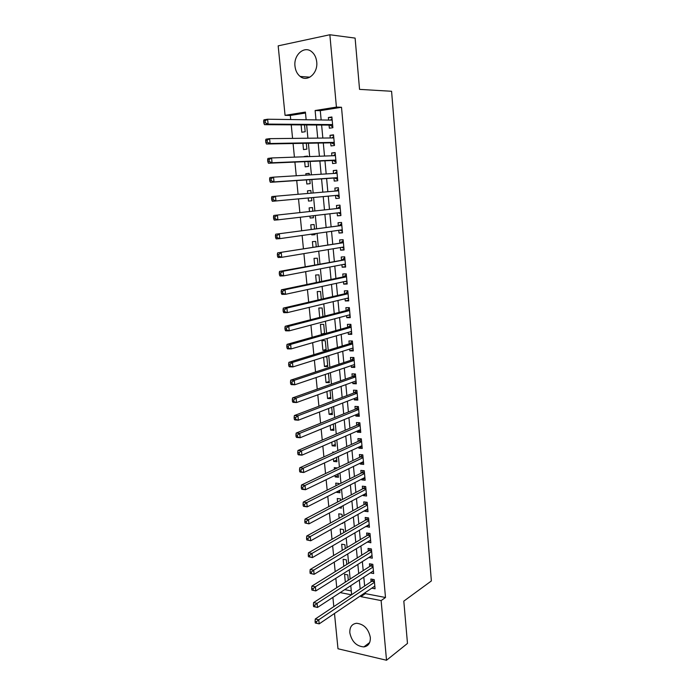 <?xml version="1.0" encoding="UTF-8"?>
<svg xmlns="http://www.w3.org/2000/svg" width="695" height="695" viewBox="0 0 695 695"><rect width="100%" height="100%" fill="white"/><g stroke="black" fill="none" stroke-linecap="round" stroke-linejoin="round"><path stroke-width="1.04" d="M316.72 61.916C318.136 73.279 307.399 82.514 300.188 76.467C297.234 74.113 295.497 70.69 294.984 66.19C293.464 54.87 304.375 45.288 311.76 51.778C314.583 54.158 316.234 57.537 316.72 61.916M370.331 637.419C370.539 642.971 368.385 646.142 363.876 646.915C356.422 646.28 351.74 641.589 349.828 632.841C349.594 627.133 351.835 623.945 356.57 623.276C363.893 624.084 368.48 628.801 370.331 637.419M305.496 113.016L290.319 115.448L285.063 115.344L278.174 45.853L329.864 34.75L355.11 38.103L359.55 89.377L391.58 91.271L431.369 580.951L403.812 601.123L407.479 643.431L386.524 660.25L337.987 648.765L334.486 613.476M333.809 606.613L332.888 597.37M290.319 115.448L290.719 119.54M291.24 124.848L292.578 138.401M293.082 143.526L294.419 157.131M294.906 162.091L296.252 175.757M296.722 180.544L298.068 194.261M298.52 198.883L299.866 212.566M300.327 217.24L301.656 230.714M302.125 235.483L303.428 248.74M303.906 253.623L305.192 266.663M305.678 271.658L306.938 284.481M307.442 289.572L308.684 302.186M309.197 307.381L310.413 319.787M310.934 325.086L312.133 337.284M312.663 342.678L313.845 354.676M314.383 360.166L315.547 371.964M316.095 377.55L317.233 389.148M317.797 394.83L318.918 406.228M319.483 412.005L320.586 423.212M321.16 429.084L322.245 440.091M322.836 446.06L323.896 456.876M324.495 462.931L325.538 473.564M326.137 479.706L327.171 490.149M327.779 496.378L328.787 506.638M329.413 512.953L330.403 523.031M331.037 529.434L332.01 539.329M332.644 545.818L333.6 555.54M334.243 562.107L335.181 571.646M335.841 578.309L336.762 587.666M329.074 125.1L329.361 128.21L332.879 127.698L331.897 116.977L328.37 117.525L328.605 120.061M330.707 142.849L330.994 145.941L334.504 145.481L333.531 134.821L330.012 135.316L330.255 137.975M332.332 160.493L332.61 163.568L336.119 163.151L335.155 152.561L331.637 153.004L331.897 155.784M333.947 178.033L334.226 181.091L337.735 180.726L336.771 170.188L333.261 170.596L333.522 173.481M335.555 195.477L335.833 198.518L339.325 198.188L338.369 187.72L334.868 188.076L335.146 191.082M337.162 212.931L337.423 215.841L340.915 215.554L339.968 205.147L336.467 205.459L336.745 208.491M338.76 230.297L339.012 233.06L342.496 232.816L341.549 222.469L338.057 222.739L338.335 225.753M340.35 247.559L340.585 250.174L344.068 249.983L343.13 239.697L339.647 239.914L339.916 242.911M341.923 264.726L342.157 267.201L345.632 267.054L344.694 256.82L341.219 257.002L341.488 259.973M343.495 281.788L343.712 284.125L347.179 284.02L346.249 273.847L342.783 273.978L343.052 276.94M345.059 298.754L345.259 300.952L348.725 300.892L347.795 290.779L344.338 290.866L344.607 293.811M346.614 315.626L346.805 317.685L350.263 317.658L349.342 307.607L345.875 307.65L346.153 310.587M348.16 332.401L348.334 334.321L351.783 334.338L350.871 324.339L347.413 324.348L347.682 327.258M349.689 349.072L349.854 350.853L353.303 350.923L352.391 340.984L348.942 340.941L349.211 343.843M351.218 365.657L351.375 367.308L354.806 367.412L353.903 357.525L350.462 357.447L350.732 360.323M352.739 382.146L352.878 383.657L356.309 383.805L355.414 373.98L351.974 373.858L352.235 376.716M354.25 398.53L354.372 399.92L357.803 400.103L356.909 390.338L353.477 390.173L353.738 393.022M355.744 414.837L355.866 416.088L359.28 416.314L358.394 406.601L354.971 406.401L355.232 409.233M357.239 431.039L357.343 432.168L360.757 432.429L359.871 422.769L356.457 422.534L356.717 425.349M358.724 447.154L358.82 448.162L362.225 448.457L361.348 438.858L357.934 438.58L358.194 441.377M360.201 463.183L360.279 464.06L363.685 464.399L362.807 454.851L359.402 454.53L359.663 457.319M361.669 479.116L361.739 479.871L365.136 480.254L364.267 470.75L360.861 470.393L361.122 473.165M363.129 494.97L363.181 495.596L366.578 496.013L365.709 486.57L362.321 486.179L362.573 488.924M364.58 510.729L364.623 511.233L368.011 511.685L367.151 502.294L363.763 501.868L364.015 504.605M366.022 526.393L369.436 527.279L368.585 517.931L365.196 517.471L365.448 520.19M367.455 541.978L370.852 542.778L370.001 533.491L366.63 532.987L366.873 535.689M368.88 557.477L372.268 558.198L371.417 548.954L368.046 548.416L368.298 551.109M370.305 572.889L373.667 573.531L372.824 564.34L369.462 563.767L369.705 566.442M348.317 580.221L347.804 574.852L344.564 574.261L345.328 582.149M346.796 564.444L346.353 559.831L343.121 559.275L343.799 566.303M345.276 548.572L344.902 544.724L341.662 544.202L342.253 550.379M343.738 532.613L343.443 529.538L340.194 529.051L340.706 534.351M342.201 516.567L341.975 514.274L338.726 513.822L339.151 518.235M340.646 500.426L340.498 498.923L337.24 498.506L337.579 502.033M339.716 490.792L336.649 492.355L336.597 491.886M339.082 484.189L339.012 483.485L335.755 483.112L336.006 485.727M338.239 475.423L335.155 476.926L335.007 475.406M337.336 467.943L334.252 467.622L334.417 469.334M336.754 459.968L333.652 461.411L333.4 458.822M334.252 452.193L332.749 452.054L332.827 452.845M335.259 444.426L332.14 445.808L331.793 442.15M333.756 428.806L330.629 430.118L330.168 425.375M332.245 413.099L329.1 414.342L328.535 408.504M330.733 397.305L327.571 398.487L326.893 391.528M329.204 381.425L326.024 382.537L325.243 374.457M327.666 365.448L324.469 366.5L323.583 357.282M326.12 349.394L322.914 350.367L321.976 340.646L325.286 340.689L326.224 350.428L322.914 350.367M324.574 333.244L321.342 334.156L320.404 324.374L323.722 324.374L324.617 333.765M322.966 316.555L322.141 307.972L318.814 308.015L319.726 317.389M321.298 299.25L320.551 291.474L317.224 291.561L318.041 300.005M319.631 281.831L318.962 274.881L315.626 275.012L316.355 282.517M317.945 264.317L317.354 258.201L314.018 258.366L314.653 264.925M316.251 246.69L315.747 241.426L312.394 241.634L312.941 247.22M315.07 234.441L311.751 234.91L311.673 234.137M314.548 228.968L314.123 224.546L310.769 224.798L311.212 229.419M313.454 217.639L310.118 218.039L309.927 216.11M312.828 211.132L312.489 207.579L309.136 207.875L309.483 211.506M311.542 197.684L311.838 200.759L308.476 201.072L308.18 197.997M310.856 190.569L307.485 190.847L307.737 193.436M309.214 173.524L305.826 173.724L305.965 175.166M306.426 179.892L306.825 184.01L310.187 183.654L309.805 179.666M307.564 156.384L304.193 156.783M304.662 161.674L305.166 166.852L308.537 166.444L308.059 161.527M302.89 143.352L303.498 149.59L306.869 149.138L306.313 143.292M344.694 589.647L351.279 590.915M342.001 523.318L342.861 523.439L342.8 522.875M339.03 507.828L341.384 508.141L341.245 506.646M336.649 492.355L339.907 492.755L339.673 490.322M335.155 476.926L338.422 477.291L338.091 473.903M333.652 461.411L336.927 461.732L336.51 457.397M332.14 445.808L335.424 446.094L334.912 440.786M330.629 430.118L333.913 430.37L333.305 424.08M329.1 414.342L332.392 414.559L331.689 407.279M327.571 398.487L330.863 398.661L330.064 390.373M326.024 382.537L329.326 382.676L328.431 373.371M324.469 366.5L327.779 366.595L326.85 356.909L324.904 356.865M323.21 334.165L321.342 334.156M311.751 234.91L315.096 234.684L315 233.659M310.118 218.039L313.471 217.77L313.271 215.719M311.099 193.141L310.847 190.508L307.485 190.847M311.838 200.759L308.476 201.072M309.353 174.958L309.197 173.342L305.826 173.724M307.598 156.662L307.538 156.08L304.167 156.505M301.109 124.909L301.812 132.232L305.201 131.737L304.54 124.935M365.249 592.609L365.344 593.626L385.499 597.5L341.506 107.265L320.282 110.653L321.151 119.957M321.62 125.048L322.836 138.053M323.297 142.979L324.513 156.045M324.956 160.806L326.181 173.932M326.615 178.528L327.84 191.707M328.257 196.146L329.482 209.291M329.899 213.782L331.107 226.726M331.541 231.322L332.731 244.067M333.166 248.758L334.338 261.294M334.781 266.089L335.937 278.426M336.389 283.325L337.527 295.462M337.987 300.457L339.108 312.394M339.577 317.493L340.672 329.239M341.158 334.425L342.235 345.98M342.731 351.262L343.79 362.625M344.294 368.003L345.337 379.175M345.849 384.648L346.875 395.629M347.387 401.189L348.395 411.987M348.925 417.643L349.915 428.259M350.454 434.001L351.427 444.435M351.965 450.273L352.93 460.524M353.477 466.441L354.415 476.518M354.98 482.53L355.901 492.425M356.474 498.515L357.378 508.236M357.96 514.422L358.846 523.969M359.428 530.233L360.305 539.607M360.896 545.957L361.756 555.166M362.356 561.595L363.198 570.638M363.806 577.145L364.64 586.015M371.799 588.161L375.065 588.778L374.223 579.639L370.869 579.031L371.113 581.689M329.864 34.75L336.415 107.1L315.122 110.522L315.999 119.888M341.506 107.265L336.415 107.1M385.499 597.5L381.121 600.593L386.524 660.25M360.801 595.624L360.896 596.649L381.121 600.593M316.486 125.013L317.719 138.114M318.188 143.074L319.422 156.227M319.874 161.023L321.116 174.237M321.559 178.867L322.81 192.141M323.227 196.607L324.469 209.847M324.895 214.364L326.129 227.404M326.563 232.026L327.771 244.857M328.214 249.583L329.404 262.206M329.856 267.036L331.029 279.451M331.489 284.385L332.644 296.6M333.113 301.63L334.252 313.654M334.729 318.779L335.841 330.594M336.337 335.824L337.431 347.448M337.935 352.773L339.012 364.206M339.516 369.618L340.576 380.86M341.097 386.368L342.14 397.418M342.661 403.022L343.686 413.89M344.225 419.58L345.233 430.266M345.771 436.043L346.762 446.546M347.318 452.419L348.282 462.731M348.847 468.691L349.802 478.829M350.367 484.875L351.305 494.831M351.887 500.965L352.808 510.747M353.39 516.967L354.294 526.575M354.893 532.874L355.779 542.308M356.379 548.694L357.256 557.963M357.864 564.427L358.716 573.523M359.332 580.073L360.175 588.995M306.147 119.749L305.409 112.077L285.063 115.344M351.644 594.703L350.775 585.668M350.141 579.048L349.264 569.848M348.638 563.306L347.735 553.932M347.118 547.478L346.206 537.93M345.589 531.553L344.659 521.832M344.06 515.542L343.113 505.647M342.513 499.444L341.549 489.367M340.967 483.251L339.985 472.991M339.403 466.962L338.404 456.519M337.839 450.577L336.814 439.952M336.258 434.097L335.225 423.29M334.669 417.53L333.617 406.532M333.07 400.859L332.002 389.669M331.463 384.092L330.377 372.711M329.856 367.229L328.744 355.658M328.231 350.271L327.102 338.5M326.589 333.209L325.442 321.238M324.947 316.043L323.783 303.871M323.297 298.781L322.106 286.41M321.629 281.414L320.43 268.835M319.961 263.944L318.736 251.156M318.275 246.369L317.033 233.372M316.581 228.69L315.313 215.485M314.878 210.906L313.593 197.502M313.158 192.967L311.873 179.527M311.421 174.827L310.135 161.44M309.675 156.584L308.398 143.248M307.911 138.227L306.643 124.944M340.176 592.6L351.479 594.807M365.344 593.626L360.896 596.649M320.282 110.653L315.122 110.522M373.423 570.89L370.305 572.932M372.034 555.661L368.897 557.633M370.635 540.345L367.481 542.256M369.219 524.942L366.057 526.793M367.803 509.461L364.623 511.233M366.378 493.893L363.181 495.596M364.953 478.238L361.739 479.871M363.511 462.488L360.279 464.06M362.06 446.659L358.82 448.162M360.601 430.744L357.343 432.168M359.141 414.733L355.866 416.088M357.664 398.635L354.372 399.92M356.188 382.45L352.878 383.657M354.693 366.169L351.375 367.308M353.199 349.802L349.854 350.853M351.696 333.331L348.334 334.321M350.176 316.781L346.805 317.685M348.655 300.127L345.259 300.952M347.126 283.378L343.712 284.125M345.58 266.533L342.157 267.201M344.034 249.592L340.585 250.174M342.47 232.556L339.012 233.06M340.906 215.415L337.423 215.841M339.325 198.179L335.833 198.518M338.378 187.789L334.868 188.076M336.788 170.388L333.261 170.596M335.181 152.891L331.637 153.004M333.574 135.29L330.012 135.316M331.958 117.585L328.37 117.525M374.414 581.698L371.816 581.22L315.269 619.002L318.762 619.766L374.466 582.306M316.486 621.669L315.096 621.365L315.261 622.998L316.659 623.311L316.486 621.669L318.762 619.766L319.179 623.867L374.822 586.111M371.816 581.22L373.137 579.439M315.269 619.002L315.096 621.365M316.659 623.311L319.179 623.867M373.015 566.434L370.418 565.982L313.584 602.6L317.076 603.321L373.067 567.024M314.8 605.223L317.076 603.321L317.502 607.447L313.567 606.579L314.965 606.874L314.8 605.223L313.402 604.928L313.567 606.579M373.423 570.847L317.502 607.447L314.965 606.874M370.418 565.982L371.79 564.158M313.584 602.6L313.402 604.928M371.616 551.083L369.01 550.666L311.881 586.102L315.391 586.78L371.669 551.656M313.106 588.674L315.391 586.78L315.808 590.932L311.873 590.055L313.271 590.333L313.106 588.674L311.699 588.396L311.873 590.055M372.016 555.505L315.808 590.932L313.271 590.333M369.01 550.666L370.435 548.798M311.881 586.102L311.699 588.396M370.2 535.654L367.594 535.263L310.179 569.509L313.688 570.143L370.253 536.201M311.395 572.028L313.688 570.143L314.114 574.313L310.161 573.436L311.568 573.696L311.395 572.028L309.987 571.768L310.161 573.436M370.609 540.076L314.114 574.313L311.568 573.696M367.594 535.263L369.08 533.352M310.179 569.509L309.987 571.768M368.784 520.138L366.169 519.782L308.467 552.812L311.977 553.402L368.828 520.659M309.675 555.279L311.977 553.402L312.403 557.599L308.441 556.712L309.848 556.956L309.675 555.279L308.267 555.036L308.441 556.712M369.184 524.551L312.403 557.599L309.848 556.956M366.169 519.782L367.716 517.818M308.467 552.812L308.267 555.036M367.325 504.196L365.066 503.91L367.36 504.544L364.736 504.205L306.738 536.01L310.257 536.566L367.403 505.039M307.946 538.425L310.257 536.566L310.691 540.788L306.712 539.893L308.12 540.119L307.946 538.425L306.538 538.199L306.712 539.893M367.759 508.949L310.691 540.788L308.12 540.119M365.066 503.91L366.352 502.19M306.738 536.01L306.538 538.199M365.891 488.516L363.624 488.255L365.918 488.837L363.294 488.542L305.001 519.113L308.528 519.625L365.961 489.323M306.208 521.476L308.528 519.625L308.962 523.865L304.966 522.97L306.382 523.179L306.208 521.476L304.792 521.267L304.966 522.97M366.326 493.259L308.962 523.865L306.382 523.179M363.624 488.255L364.988 486.483M305.001 519.113L304.792 521.267M364.475 473.078L361.852 472.8L303.255 502.111L306.782 502.581L364.519 473.53M304.453 504.422L306.782 502.581L307.225 506.855L303.689 506.368L303.22 505.943L304.636 506.134L304.453 504.422L303.046 504.231L303.22 505.943M364.884 477.482L307.225 506.855L304.636 506.134M361.852 472.8L363.615 470.68M303.255 502.111L303.046 504.231M363.025 457.214L360.392 456.963L301.491 485.006L305.036 485.431L363.068 457.64M302.699 487.264L305.036 485.431L305.47 489.732L301.934 489.297L301.456 488.811L302.872 488.985L302.699 487.264L301.283 487.099L301.456 488.811M363.433 461.619L305.47 489.732L302.872 488.985M360.392 456.963L362.234 454.791M301.491 485.006L301.283 487.099M361.565 441.264L358.933 441.047L299.727 467.805L303.272 468.178L361.6 441.664M300.926 470.011L303.272 468.178L303.715 472.504L300.171 472.114L299.684 471.584L301.1 471.74L300.926 470.011L299.51 469.855L299.684 471.584M361.973 445.66L303.715 472.504L301.1 471.74M358.933 441.047L360.853 438.814M299.727 467.805L299.51 469.855M360.097 425.218L357.456 425.027L297.947 450.49L301.5 450.82L360.132 425.592M299.145 452.645L301.5 450.82L301.943 455.173L298.39 454.825L297.903 454.243L299.319 454.382L299.145 452.645L297.721 452.506L297.903 454.243M360.505 429.623L301.943 455.173L299.319 454.382M357.456 425.027L359.471 422.742M297.947 450.49L297.721 452.506M358.62 409.086L355.979 408.929L296.157 433.072L299.71 433.359L358.655 409.433M297.347 435.166L299.71 433.359L300.162 437.737L296.6 437.433L296.105 436.799L297.53 436.92L297.347 435.166L295.922 435.053L296.105 436.799M359.028 413.482L300.162 437.737L297.53 436.92M355.979 408.929L358.09 406.584M296.157 433.072L295.922 435.053M357.143 392.866L354.485 392.736L294.359 415.549L297.92 415.792L357.169 393.188M295.549 417.591L297.92 415.792L298.363 420.197L294.802 419.936L294.298 419.25L295.731 419.354L295.549 417.591L294.124 417.487L294.298 419.25M357.543 397.262L298.363 420.197L295.731 419.354M354.485 392.736L356.7 390.321M294.359 415.549L294.124 417.487M355.649 376.551L352.99 376.455L292.543 397.914L296.113 398.113L355.675 376.846M293.733 399.903L296.113 398.113L296.565 402.544L292.995 402.336L292.482 401.588L293.916 401.675L293.733 399.903L292.3 399.816L292.482 401.588M356.048 380.938L296.565 402.544L293.916 401.675M352.99 376.455L355.319 373.971M356.075 381.268L355.579 381.112M292.543 397.914L292.3 399.816M354.146 360.14L351.488 360.08L290.719 380.174L294.289 380.321L354.172 360.41M291.909 382.102L294.289 380.321L294.75 384.778L291.179 384.622L290.658 383.822L292.091 383.883L291.909 382.102L290.475 382.041L290.658 383.822M354.546 364.528L294.75 384.778L292.091 383.883M351.488 360.08L353.911 357.551M354.589 364.988L353.894 364.753M290.719 380.174L290.475 382.041M352.634 343.643L349.967 343.608L288.885 362.33L292.465 362.425L352.66 343.886M290.067 364.189L292.465 362.425L292.925 366.908L289.346 366.795L288.816 365.944L290.249 365.987L290.067 364.189L288.634 364.154L288.816 365.944M353.034 348.021L292.925 366.908L290.249 365.987M349.967 343.608L352.408 341.123M353.086 348.603L352.209 348.282M288.885 362.33L288.634 364.154M351.114 327.041L348.447 327.041L287.035 344.364L290.623 344.416L351.14 327.258M288.216 346.171L290.623 344.416L291.083 348.925L287.504 348.864L286.966 347.952L288.399 347.978L288.216 346.171L286.783 346.153L286.966 347.952M351.522 331.428L291.083 348.925L288.399 347.978M348.447 327.041L350.897 324.617M351.583 332.132L350.506 331.715M287.035 344.364L286.783 346.153M349.594 310.352L346.918 310.387L285.176 326.294L288.772 326.294L349.611 310.543M286.357 328.04L288.772 326.294L289.233 330.837L285.645 330.82L285.106 329.856L286.54 329.856L286.357 328.04L284.915 328.04L285.106 329.856M349.993 314.731L289.233 330.837L286.54 329.856M346.918 310.387L349.377 308.007M350.072 315.573L348.794 315.052M285.176 326.294L284.915 328.04M348.056 293.568L345.38 293.629L283.308 308.111L286.913 308.059L348.073 293.733M284.481 309.796L286.913 308.059L287.374 312.628L283.777 312.663L283.23 311.638L284.672 311.621L284.481 309.796L283.047 309.814L283.23 311.638M348.456 297.947L287.374 312.628L284.672 311.621M345.38 293.629L347.847 291.301M348.543 298.911L347.074 298.277M283.308 308.111L283.047 309.814M346.51 276.688L343.825 276.784L281.432 289.806L285.037 289.711L346.518 276.818M282.604 291.431L285.037 289.711L285.506 294.306L281.901 294.393L281.345 293.307L282.787 293.273L282.604 291.431L281.154 291.474L281.345 293.307M346.909 281.058L285.506 294.306L282.787 293.273M343.825 276.784L346.31 274.508M347.014 282.161L345.346 281.397M281.432 289.806L281.154 291.474M344.955 259.704L279.538 271.397L283.152 271.241L344.963 259.808M280.702 272.953L283.152 271.241L283.621 275.872L280.015 276.011L279.451 274.864L280.893 274.812L280.702 272.953L279.26 273.013L279.451 274.864M345.354 264.074L283.621 275.872L280.893 274.812M342.27 259.834L344.763 257.61M345.467 265.308L343.599 264.404M279.538 271.397L279.26 273.013M343.391 242.624L277.635 252.867L343.399 242.703M278.799 254.361L281.249 252.659L281.727 257.315L278.113 257.506L277.54 256.307L278.99 256.229L278.799 254.361L277.348 254.44L277.54 256.307M343.79 246.986L281.727 257.315L278.99 256.229M340.698 242.79L343.208 240.618M343.921 248.358L341.844 247.316M277.635 252.867L277.348 254.44M341.818 225.449L275.715 234.215L341.827 225.493M276.879 235.648L279.338 233.963L279.816 238.646L276.193 238.889L275.62 237.629L277.07 237.525L276.879 235.648L275.429 235.753L275.62 237.629M342.218 229.81L279.816 238.646L277.07 237.525M339.125 225.649L341.645 223.529M342.357 231.313L340.081 230.106M275.715 234.215L275.429 235.753M340.246 208.17L273.787 215.45L340.246 208.187M274.942 216.823L277.418 215.137L277.896 219.855L274.273 220.15L273.682 218.829L275.142 218.708L274.942 216.823L273.491 216.944L273.682 218.829M340.637 212.522L277.896 219.855L275.142 218.708M337.544 208.404L340.072 206.337M340.793 214.164L338.309 212.8M273.787 215.45L273.491 216.944M271.545 198.014L271.736 199.908L273.196 199.769L272.996 197.867L271.545 198.014L271.849 196.563L338.647 190.778M272.996 197.867L275.481 196.198L275.967 200.951L272.336 201.298L336.345 195.399L339.212 196.928M339.047 195.139L275.967 200.951L273.196 199.769M336.163 190.995L338.491 189.049M271.736 199.908L272.336 201.298M269.582 178.963L269.782 180.874L271.241 180.709L271.041 178.797L269.582 178.963L269.895 177.564L273.535 177.147L337.049 173.263M271.041 178.797L273.535 177.147L274.021 181.916L270.381 182.325L334.747 177.981L337.622 179.579M337.449 177.651L274.021 181.916L271.241 180.709M334.773 173.403L336.901 171.656M269.782 180.874L270.381 182.325M267.61 159.789L267.81 161.709L269.269 161.527L269.069 159.607L267.61 159.789L267.923 158.434L271.571 157.956L335.164 155.663M269.069 159.607L271.571 157.956L272.066 162.769L268.418 163.229L333.131 160.458L336.033 162.135M335.841 160.067L272.066 162.769L269.269 161.527M333.331 155.732L335.303 154.168M267.81 161.709L268.418 163.229M265.629 140.494L265.829 142.432L267.288 142.223L267.089 140.286L265.629 140.494L265.95 139.182L269.599 138.653L333.817 137.931M267.089 140.286L269.599 138.653L270.094 143.491L266.446 144.004L331.515 142.831L334.425 144.586M334.226 142.371L270.094 143.491L267.288 142.223M331.889 137.958L333.696 136.567M265.829 142.432L266.446 144.004M263.631 121.078L263.831 123.024L265.299 122.789L265.099 120.843L263.631 121.078L263.952 119.809L267.618 119.227L332.184 120.113M265.099 120.843L267.618 119.227L268.114 124.092L264.456 124.666L329.882 125.1L332.809 126.933M332.592 124.579L268.114 124.092L265.299 122.789M330.438 120.087L332.071 118.871M263.831 123.024L264.456 124.666M374.379 581.298L372.138 580.89M372.98 566.051L370.739 565.661M371.582 550.709L369.332 550.353M370.166 535.289L367.916 534.959M368.75 519.791L366.491 519.478M364.449 472.756L362.182 472.513M362.998 456.902L360.722 456.684M361.539 440.96L359.263 440.769M360.071 424.932L357.795 424.767M358.594 408.808L356.318 408.669M357.117 392.597L354.824 392.484M355.623 376.29L353.329 376.212M354.12 359.897L351.826 359.845M352.617 343.408L350.315 343.382M351.097 326.824L348.794 326.824M349.568 310.144L347.265 310.17M348.039 293.368L345.728 293.429M346.492 276.497L344.181 276.584M344.937 259.53L342.618 259.643M343.382 242.468L341.054 242.607M342.227 229.845L341.619 229.889M341.81 225.302L339.481 225.467L341.81 225.328M340.646 212.609L338.317 212.8M340.229 208.031L337.9 208.239L340.229 208.048M339.064 195.269L336.728 195.495M339.047 195.147L336.345 195.399M338.639 190.665L336.302 190.899L338.639 190.665M337.466 177.833L335.129 178.085M337.457 177.685L334.747 177.981M337.04 173.203L335.711 173.35M335.859 160.284L333.522 160.571M335.85 160.128L333.131 160.458M334.243 142.64L331.897 142.953M334.234 142.466L331.515 142.831M332.627 124.883L330.273 125.239M332.61 124.7L329.882 125.1M300.188 76.467L309.909 77.162M363.876 646.915L369.662 642.536M364.475 473.052L361.887 472.782M363.025 457.18L360.453 456.936M361.565 441.212L359.011 441.004M360.097 425.166L357.551 424.984M358.62 409.016L356.092 408.868M357.134 392.788L354.624 392.666M355.64 376.464L353.147 376.377M354.137 360.053L351.661 359.993M352.626 343.538L350.167 343.512M351.105 326.937L348.664 326.937M349.576 310.248L347.144 310.274M348.047 293.455L345.623 293.516M346.501 276.567L344.094 276.653M344.946 259.583L342.557 259.704M343.382 242.503L341.01 242.651"/></g></svg>
